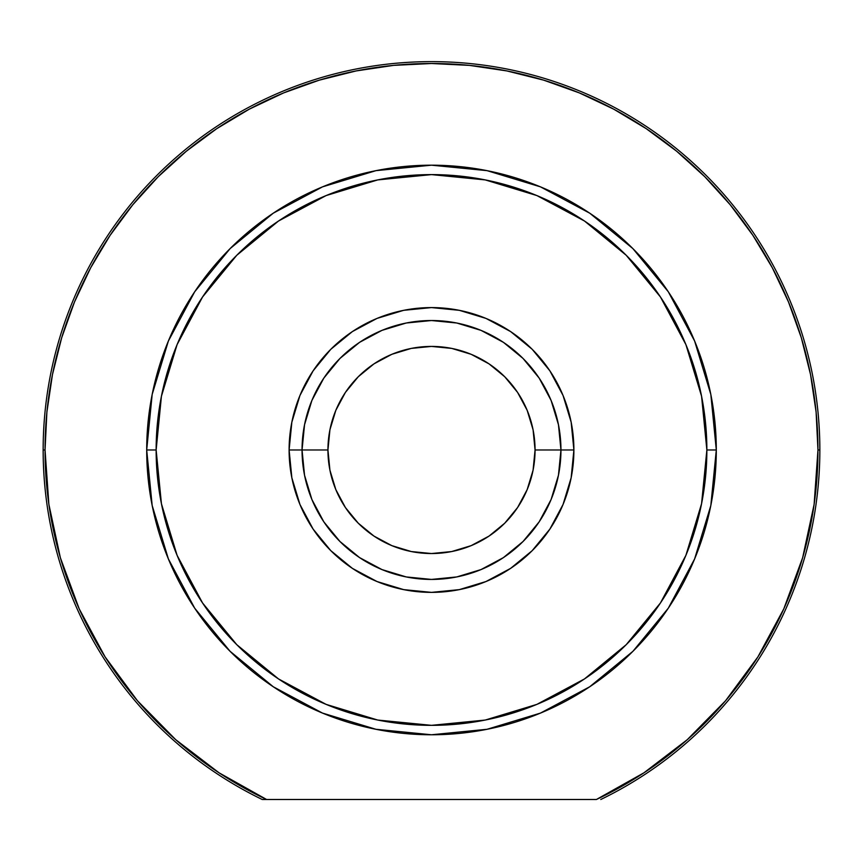 <?xml version="1.0" encoding="UTF-8"?>
<svg xmlns="http://www.w3.org/2000/svg" width="863" height="863" viewBox="0 0 863 863"><rect width="100%" height="100%" fill="white"/><g stroke="black" fill="none" stroke-linecap="round" stroke-linejoin="round"><path stroke-width="1.29" d="M557.563 420.572L551.101 400.432L558.458 424.725L560.95 449.979L573.895 449.979L535.06 449.979A103.56 103.56 0 0 1 431.5 553.539A103.56 103.56 0 0 1 327.94 449.979L289.105 449.979A142.395 142.395 0 0 1 431.5 307.584A142.395 142.395 0 0 1 573.895 449.979L571.155 422.19L563.054 395.481L549.893 370.863L532.191 349.288L510.616 331.575L485.988 318.415L459.278 310.313L431.5 307.584L403.722 310.313L377.012 318.415L352.384 331.575L330.809 349.288L313.107 370.863L299.946 395.481L291.845 422.19L289.105 449.979L291.845 477.757L299.946 504.467L313.107 529.084L330.809 550.659L352.384 568.372L377.012 581.533L403.722 589.634L431.5 592.374L459.278 589.634L485.988 581.533L510.616 568.372L532.191 550.659L549.893 529.084L563.054 504.467L571.155 477.757L573.895 449.979A142.395 142.395 0 0 1 431.5 592.374A142.395 142.395 0 0 1 289.105 449.979L302.05 449.979A129.45 129.45 0 0 0 431.5 579.429A129.45 129.45 0 0 0 560.95 449.979A129.45 129.45 0 0 1 431.5 579.429A129.45 129.45 0 0 1 302.05 449.979A129.45 129.45 0 0 1 431.5 320.529A129.45 129.45 0 0 1 560.95 449.979A129.45 129.45 0 0 0 431.5 320.529A129.45 129.45 0 0 0 302.05 449.979L327.94 449.979L329.925 429.774L335.826 410.346L345.394 392.438L358.274 376.743L373.97 363.873L391.867 354.294L411.295 348.404L431.5 346.419L451.705 348.404L471.133 354.294L489.03 363.873L504.726 376.743L517.606 392.438L527.174 410.346L533.075 429.774L535.06 449.979L533.075 470.184L527.174 489.601L517.606 507.509L504.726 523.205L489.03 536.085L471.133 545.653L451.705 551.543L431.5 553.539L411.295 551.543L391.867 545.653L373.97 536.085L358.274 523.205L345.394 507.509L335.826 489.601L329.925 470.184L327.94 449.979A103.56 103.56 0 0 1 431.5 346.419A103.56 103.56 0 0 1 535.06 449.979L560.95 449.979L558.458 475.233L551.101 499.515L539.138 521.888L523.032 541.511L503.42 557.606L481.036 569.569L456.754 576.937L431.5 579.429L406.246 576.937L381.964 569.569L359.58 557.606L339.968 541.511L323.862 521.888L311.899 499.515L304.542 475.233L302.05 449.979L304.542 424.725L311.899 400.432L323.862 378.059L339.968 358.436L359.58 342.341L381.964 330.378L406.246 323.01L431.5 320.529L456.754 323.01L481.036 330.378L503.42 342.341L523.032 358.436L539.138 378.059L551.101 400.432L557.563 420.572L551.101 400.432M402.093 323.905L381.964 330.378M305.437 479.375L311.899 499.515M262.223 799.494L266.591 799.494A386.462 386.462 0 0 1 45.038 449.979L43.15 449.979A388.35 388.35 0 0 0 262.223 799.494A388.35 388.35 0 0 1 43.15 449.979L45.038 449.979A386.462 386.462 0 0 1 431.5 63.506A386.462 386.462 0 0 1 817.962 449.979L819.85 449.979A388.35 388.35 0 0 0 431.5 61.629A388.35 388.35 0 0 0 43.15 449.979A388.35 388.35 0 0 1 431.5 61.629A388.35 388.35 0 0 1 600.777 799.494A388.35 388.35 0 0 0 819.85 449.979L817.962 449.979L814.122 504.38L802.644 557.703L783.787 608.879L757.908 656.883L725.535 700.778L687.293 739.667L643.971 772.795L596.409 799.494L266.591 799.494L219.029 772.795L175.707 739.667L137.465 700.778L105.092 656.883L79.213 608.879L60.356 557.703L48.878 504.38L45.038 449.979L46.893 412.093L52.46 374.574L61.672 337.789L74.455 302.082L90.669 267.8L110.162 235.265L132.762 204.801L158.231 176.699L186.332 151.23L216.796 128.641L249.321 109.148L283.603 92.924L319.31 80.151L356.106 70.939L393.625 65.372L431.5 63.506L469.375 65.372L506.894 70.939L543.69 80.151L579.397 92.924L613.679 109.148L646.204 128.641L676.668 151.23L704.769 176.699L730.238 204.801L752.838 235.265L772.331 267.8L788.545 302.082L801.328 337.789L810.54 374.574L816.107 412.093L817.962 449.979A386.462 386.462 0 0 1 596.409 799.494L262.223 799.494M716.29 449.979L706.862 449.979A275.362 275.362 0 0 1 431.5 725.341A275.362 275.362 0 0 1 156.138 449.979L146.71 449.979A284.79 284.79 0 0 0 431.5 734.769A284.79 284.79 0 0 0 716.29 449.979A284.79 284.79 0 0 1 431.5 734.769A284.79 284.79 0 0 1 146.71 449.979A284.79 284.79 0 0 1 431.5 165.189A284.79 284.79 0 0 1 716.29 449.979A284.79 284.79 0 0 0 431.5 165.189A284.79 284.79 0 0 0 146.71 449.979L156.138 449.979L161.424 396.257L177.098 344.596L202.546 296.991L236.786 255.265L278.512 221.014L326.117 195.567L377.778 179.903L431.5 174.606L485.222 179.903L536.883 195.567L584.488 221.014L626.214 255.265L660.454 296.991L685.902 344.596L701.576 396.257L706.862 449.979L701.576 503.701L685.902 555.351L660.454 602.957L626.214 644.693L584.488 678.933L536.883 704.381L485.222 720.055L431.5 725.341L377.778 720.055L326.117 704.381L278.512 678.933L236.786 644.693L202.546 602.957L177.098 555.351L161.424 503.701L156.138 449.979A275.362 275.362 0 0 1 431.5 174.606A275.362 275.362 0 0 1 706.862 449.979L716.29 449.979M716.29 449.828L710.842 394.531M710.821 394.413L694.607 340.993L668.296 291.759L632.946 248.663M632.816 248.533L589.817 213.247M589.72 213.183L540.486 186.861L487.153 170.68M486.969 170.637L431.629 165.189M431.371 165.189L376.031 170.637M375.944 170.658L322.514 186.861L273.377 213.118M273.183 213.247L230.184 248.533M230.119 248.598L194.704 291.759L168.393 340.993L152.201 394.305M152.158 394.531L146.71 449.828M146.71 450.119L152.158 505.405M152.179 505.535L168.393 558.954L194.704 608.199M194.725 608.232L230.011 651.241M230.119 651.349L273.28 686.765L322.428 713.054M322.514 713.086L375.944 729.289L431.5 734.769L487.056 729.289L540.486 713.086L589.72 686.765L632.881 651.349M632.989 651.241L668.264 608.232M668.296 608.199L694.607 558.954L710.788 505.664M710.842 505.405L716.29 450.119M305.437 420.572L311.899 400.432M460.907 323.905L481.036 330.378M557.563 479.375L551.101 499.515M345.394 507.509L358.274 523.205M489.03 536.085L504.726 523.205M517.606 392.438L504.726 376.743M373.97 363.873L358.274 376.743"/></g></svg>
